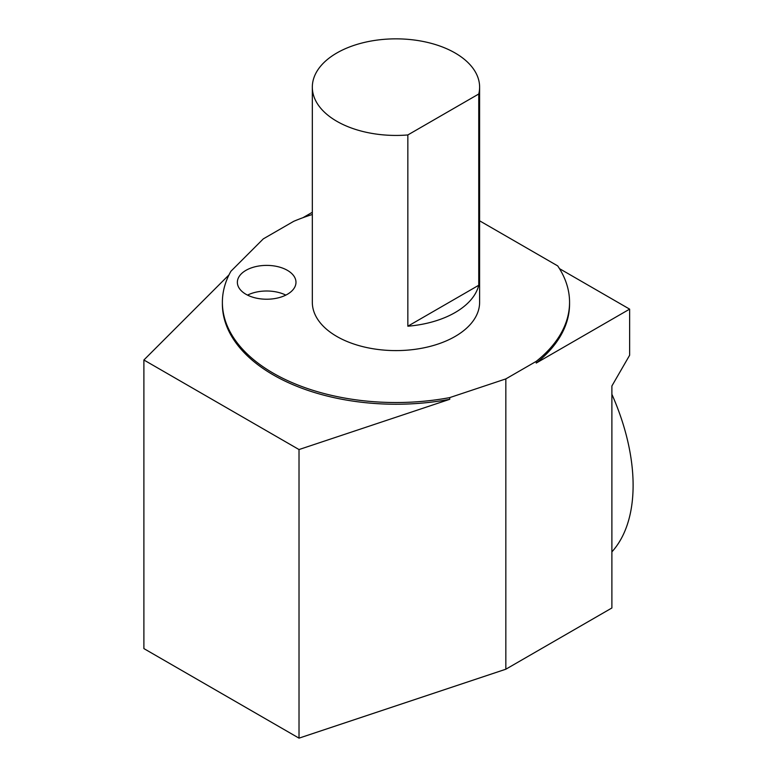 <?xml version="1.0" encoding="UTF-8"?>
<svg xmlns="http://www.w3.org/2000/svg" width="777" height="777" viewBox="0 0 777 777"><rect width="100%" height="100%" fill="white"/><g stroke="black" fill="none" stroke-linecap="round" stroke-linejoin="round"><path stroke-width="1.17" d="M245.95 270.347A29.312 16.919 0 0 0 237.364 282.304A29.312 16.919 0 0 0 245.95 294.269A29.312 16.919 0 0 0 277.884 297.941A29.312 16.919 0 0 0 295.979 282.304A29.312 16.919 0 0 0 277.884 266.676A29.312 16.919 0 0 0 245.95 270.347M312.325 214.491A173.592 100.223 180 0 0 293.696 221.328L263.306 238.869L230.915 271.26A173.592 100.223 180 0 0 222.377 302.311A173.592 100.223 180 0 0 449.737 397.601L505.837 378.904L505.837 669.211L611.887 607.983L611.887 385.984L629.632 355.244L629.632 309.139L559.459 268.628M479.613 220.814L557.701 265.899A173.592 100.223 180 0 1 569.56 302.311A173.592 100.223 180 0 1 536.237 361.354L505.837 378.904M312.325 87.141L312.325 302.311A83.644 48.291 0 0 0 363.957 346.921A83.644 48.291 0 0 0 455.108 336.46A83.644 48.291 0 0 0 479.613 302.311L479.613 87.141A83.644 48.291 0 0 0 395.969 38.85A83.644 48.291 0 0 0 312.325 87.141A83.644 48.291 0 0 0 407.847 134.945L478.758 93.998A83.644 48.291 0 0 0 479.613 87.141M505.837 669.211L299.019 738.15L299.019 449.553L449.737 399.31A173.592 100.223 180 0 1 222.377 304.021L222.377 302.311M449.737 399.31L449.737 397.601M302.962 217.686L312.325 212.276M569.56 302.311L569.56 304.021A173.592 100.223 180 0 1 536.237 363.063L629.632 309.139M536.237 363.063L536.237 361.354M229.001 274.883L143.891 359.994L143.891 648.591L299.019 738.15M299.019 449.553L143.891 359.994M611.887 394.289A170.144 98.232 60 0 1 611.887 551.874M285.829 295.114A29.312 16.919 0 0 0 247.513 295.114M478.758 285.256L407.847 326.204A83.644 48.291 0 0 0 455.108 312.548A83.644 48.291 0 0 0 478.758 285.256L478.758 93.998M407.847 326.204L407.847 134.945"/></g></svg>
